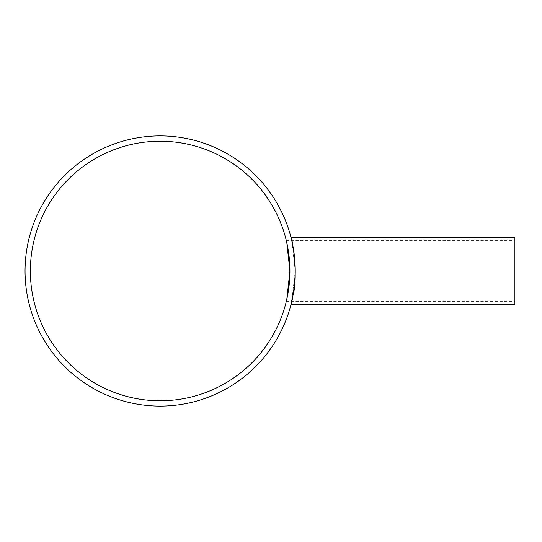 <?xml version="1.0" encoding="UTF-8"?>
<svg xmlns="http://www.w3.org/2000/svg" width="542" height="542" viewBox="0 0 542 542"><rect width="100%" height="100%" fill="white"/><g stroke="black" fill="none" stroke-linecap="round" stroke-linejoin="round"><path stroke-width="0.41" stroke-dasharray="2.71 2.03" d="M514.9 304.773L514.9 237.227M286.806 242.755L286.264 240.418L286.806 242.755M286.806 299.245L288.107 292.626L289.916 271M160.141 141.225A129.775 129.775 0 0 0 47.75 335.891A129.775 129.775 0 0 0 272.531 335.891A129.775 129.775 0 0 0 160.141 141.225M291.732 240.418L295.241 271L291.732 301.582M160.141 135.906A135.094 135.094 0 0 1 277.138 338.547A135.094 135.094 0 0 1 43.15 338.547A135.094 135.094 0 0 1 160.141 135.906M286.264 301.582L514.9 301.582M286.264 240.418L514.9 240.418"/><path stroke-width="0.81" d="M289.916 271L286.806 242.755L289.916 271L286.806 299.245M160.141 141.225A129.775 129.775 0 0 1 272.531 335.891A129.775 129.775 0 0 1 47.75 335.891A129.775 129.775 0 0 1 160.141 141.225M295.241 271C294.387 299.963 287.639 316.379 293.107 294.882C298.507 275.539 291.874 235.662 290.946 237.227L514.9 237.227L514.9 304.773L290.946 304.773L291.732 301.582M290.946 237.227L291.732 240.418M160.141 135.906A135.094 135.094 0 0 0 43.15 338.547A135.094 135.094 0 0 0 277.138 338.547A135.094 135.094 0 0 0 160.141 135.906"/></g></svg>
